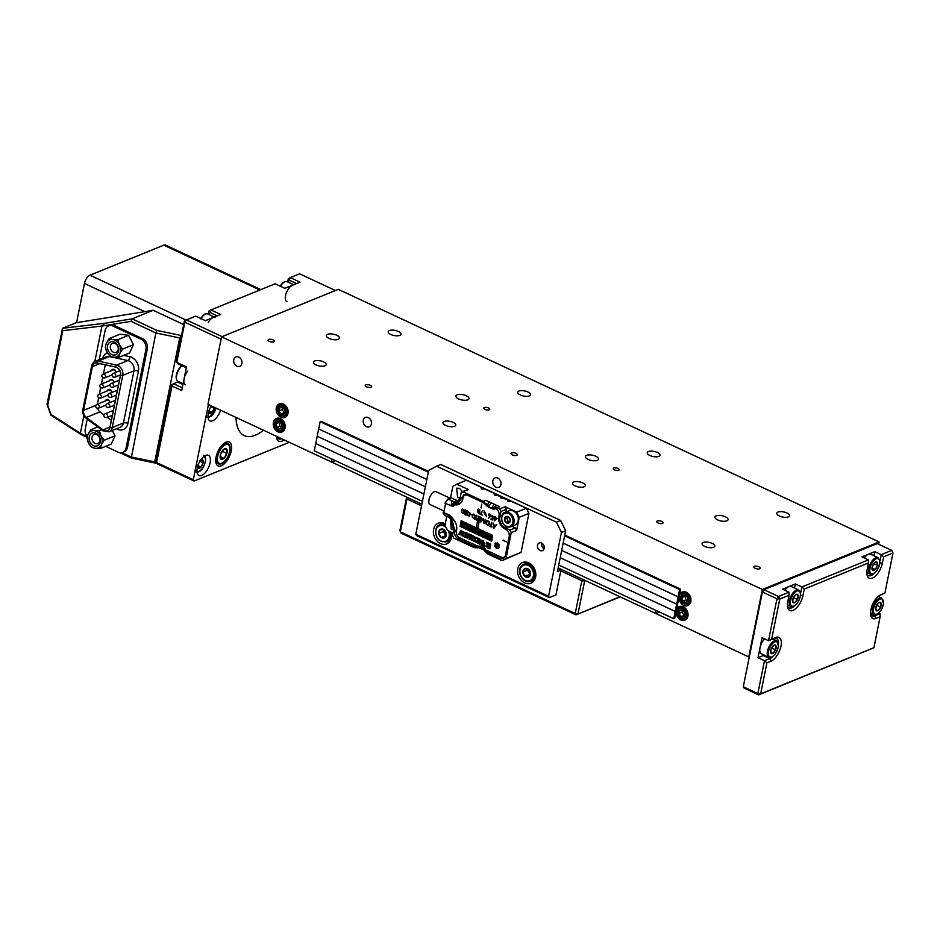 <?xml version="1.0" encoding="UTF-8"?>
<svg xmlns="http://www.w3.org/2000/svg" width="940" height="940" viewBox="0 0 940 940"><rect width="100%" height="100%" fill="white"/><g stroke="black" fill="none" stroke-linecap="round" stroke-linejoin="round"><path stroke-width="1.41" d="M278.44 421.661A3.725 2.914 -112.1 0 0 276.196 423.611A3.725 2.914 -112.1 0 0 276.842 427.218A3.725 2.914 -112.1 0 0 279.732 428.887A3.725 2.914 -112.1 0 0 281.988 426.948A3.725 2.914 -112.1 0 0 281.342 423.329A3.725 2.914 -112.1 0 0 278.44 421.661L276.196 423.611L276.842 427.218L279.732 428.887L281.988 426.948L281.342 423.329L278.44 421.661M279.427 422.166L279.803 426.008L281.765 427.148M279.157 422.401L276.196 423.611M279.803 426.008L276.842 427.218M282.705 427.677L279.732 428.887M279.051 410.827A3.725 2.914 -112.1 0 0 281.084 413.894A3.725 2.914 -112.1 0 0 284.068 413.753A3.725 2.914 -112.1 0 0 285.008 410.557A3.725 2.914 -112.1 0 0 282.975 407.49A3.725 2.914 -112.1 0 0 279.991 407.631A3.725 2.914 -112.1 0 0 279.051 410.827L281.084 413.894L284.068 413.753L285.008 410.557L282.975 407.49L279.991 407.631L279.051 410.827L282.012 409.629L284.444 412.672M282.646 407.502L282.012 409.629M282.964 406.421L279.991 407.631M284.056 412.684L281.084 413.894M684.931 613.362A3.725 2.914 -112.1 0 0 682.934 610.272A3.725 2.914 -112.1 0 0 679.949 610.354A3.725 2.914 -112.1 0 0 678.962 613.526A3.725 2.914 -112.1 0 0 680.948 616.616A3.725 2.914 -112.1 0 0 683.944 616.534A3.725 2.914 -112.1 0 0 684.931 613.362L682.934 610.272L679.949 610.354L678.962 613.526L680.948 616.616L683.944 616.534L684.931 613.362M682.558 610.272L681.923 612.316L684.355 615.394M683.92 615.406L680.948 616.616M682.91 609.144L679.949 610.354M681.923 612.316L678.962 613.526M681.911 597.488A3.725 2.914 -112.1 0 0 682.816 601.071A3.725 2.914 -112.1 0 0 685.789 602.446A3.725 2.914 -112.1 0 0 687.857 600.237A3.725 2.914 -112.1 0 0 686.952 596.653A3.725 2.914 -112.1 0 0 683.979 595.279A3.725 2.914 -112.1 0 0 681.911 597.488L682.816 601.071L685.789 602.446L687.857 600.237L686.952 596.653L683.979 595.279L681.911 597.488L684.884 596.277L685.789 599.861L687.493 600.66M685.789 599.861L682.816 601.071M798.624 589.968C801.667 592.799 801.045 597.452 796.756 603.927C793.066 606.958 791.104 607.827 790.893 606.523A9.13 4.336 -65 0 1 793.243 592.576A9.13 4.336 -65 0 1 798.624 589.968L791.175 586.49A9.13 4.336 115 0 0 785.793 589.098A9.13 4.336 115 0 0 784.9 590.273M793.372 597.64A4.688 2.221 115 0 0 792.678 601.776A4.688 2.221 115 0 0 794.711 602.681A4.688 2.221 115 0 0 797.437 599.45A4.688 2.221 115 0 0 798.119 595.314A4.688 2.221 115 0 0 796.086 594.409A4.688 2.221 115 0 0 793.372 597.64L792.678 601.776L794.711 602.681L797.437 599.45L798.119 595.314L796.086 594.409L793.372 597.64M792.69 601.729L794.711 602.681M793.419 597.57L797.437 599.45M878.007 557.655L879.899 560.745C878.982 569.44 875.775 573.929 870.275 574.199A9.13 4.336 -65 0 1 868.701 571.496A9.13 4.336 -65 0 1 871.615 561.603A9.13 4.336 -65 0 1 878.007 557.655L870.558 554.177A9.13 4.336 115 0 0 864.283 557.961M872.59 570.345A4.688 2.221 115 0 0 875.234 569.511A4.688 2.221 115 0 0 877.42 565.398A4.688 2.221 115 0 0 876.985 562.12A4.688 2.221 115 0 0 874.341 562.954A4.688 2.221 115 0 0 872.144 567.067A4.688 2.221 115 0 0 872.59 570.345L875.234 569.511L877.42 565.398L876.985 562.12L874.341 562.954L872.144 567.067L872.59 570.345M872.179 568.089L875.234 569.511M873.836 563.718L877.42 565.398M764.678 638.906A9.13 4.336 115 0 0 759.826 648.976A9.13 4.336 115 0 0 761.412 653.829L768.861 657.318A9.13 4.336 -65 0 1 767.275 652.454A9.13 4.336 -65 0 1 770.976 643.665A9.13 4.336 -65 0 1 776.593 640.763L772.762 638.977M770.741 652.854A4.688 2.221 115 0 0 772.962 653.323A4.688 2.221 115 0 0 775.594 649.81A4.688 2.221 115 0 0 775.993 645.827A4.688 2.221 115 0 0 773.784 645.357A4.688 2.221 115 0 0 771.153 648.87A4.688 2.221 115 0 0 770.741 652.854L772.962 653.323L775.594 649.81L775.993 645.827L773.784 645.357L771.153 648.87L770.741 652.854M770.741 652.278L772.962 653.323M771.681 647.989L775.594 649.81M875.786 610.001A4.688 2.221 115 0 0 877.948 610.601A4.688 2.221 115 0 0 880.604 607.17A4.688 2.221 115 0 0 881.097 603.139A4.688 2.221 115 0 0 878.935 602.54A4.688 2.221 115 0 0 876.28 605.971A4.688 2.221 115 0 0 875.786 610.001L877.948 610.601L880.604 607.17L881.097 603.139L878.935 602.54L876.28 605.971L875.786 610.001M875.786 609.59L877.948 610.601M876.668 605.337L880.604 607.17M185.497 384.836A9.13 4.336 -65 0 1 187.659 371.112M208.269 322.397A9.13 4.336 -65 0 1 215.26 317.485M286.912 301.728A9.13 4.336 -65 0 1 286.195 293.221A9.13 4.336 -65 0 1 292.904 285.09M115.726 372.369A2.068 1.621 -112.1 0 0 113.27 369.949L103.071 374.096A2.068 1.621 67.9 0 1 104.622 377.927L103.024 377.88C101.297 376.435 101.309 375.166 103.071 374.096M113.693 382.463A2.068 1.621 -112.1 0 0 111.237 380.042L101.038 384.19A2.068 1.621 67.9 0 1 102.589 388.009L100.991 387.973C99.252 386.516 99.276 385.259 101.038 384.19M111.66 392.556A2.068 1.621 -112.1 0 0 109.204 390.135L99.006 394.283A2.068 1.621 67.9 0 1 100.556 398.102L98.959 398.066C97.219 396.61 97.243 395.352 99.006 394.283M109.627 402.649A2.068 1.621 -112.1 0 0 107.172 400.228L96.973 404.376A2.068 1.621 67.9 0 1 98.524 408.195L96.926 408.16C95.187 406.703 95.198 405.446 96.973 404.376M109.898 402.531A2.844 2.232 -112.1 0 0 108.088 399.735A2.844 2.232 -112.1 0 0 106.502 399.653A2.844 2.232 -112.1 0 0 105.386 400.957M106.69 399.594A2.844 2.232 -112.1 0 0 105.75 400.804M111.931 392.45A2.844 2.232 -112.1 0 0 110.121 389.642A2.844 2.232 -112.1 0 0 108.535 389.56A2.844 2.232 -112.1 0 0 107.419 390.864M108.735 389.501A2.844 2.232 -112.1 0 0 107.783 390.711M113.963 382.357A2.844 2.232 -112.1 0 0 112.165 379.548A2.844 2.232 -112.1 0 0 110.579 379.466A2.844 2.232 -112.1 0 0 109.451 380.771M110.767 379.407A2.844 2.232 -112.1 0 0 109.816 380.618M115.996 372.264A2.844 2.232 -112.1 0 0 114.198 369.455A2.844 2.232 -112.1 0 0 112.612 369.373A2.844 2.232 -112.1 0 0 111.484 370.677M112.8 369.314A2.844 2.232 -112.1 0 0 111.848 370.524M104.046 430.45A6.028 4.723 -112.1 0 0 107.407 430.626A6.028 4.723 -112.1 0 0 109.945 427.289L120.461 375.13A6.028 4.723 -112.1 0 0 115.726 367.129L97.267 363.11A6.028 4.723 -112.1 0 0 94.928 363.298A6.028 4.723 -112.1 0 0 92.39 366.635L83.578 410.357A6.028 4.723 -112.1 0 0 86.316 417.43L103.071 429.862A6.028 4.723 -112.1 0 0 104.046 430.45M105.68 446.336L118.135 452.152A8.119 6.369 -112.1 0 0 122.67 452.387L124.068 451.811A8.119 6.369 -112.1 0 0 127.488 447.322L147.333 348.893A8.119 6.369 -112.1 0 0 142.328 338.576L114.469 325.569A8.119 6.369 -112.1 0 0 109.945 325.346L108.546 325.91A8.119 6.369 -112.1 0 0 105.127 330.41L99.217 359.703M122.67 452.387A8.119 6.369 -112.1 0 0 126.089 447.887L145.923 349.469A8.119 6.369 -112.1 0 0 140.918 339.152L113.07 326.145A8.119 6.369 -112.1 0 0 108.546 325.91M87.232 419.146L85.282 428.828A8.119 6.369 -112.1 0 0 87.197 436.595M97.466 408.324A6.028 4.723 -112.1 0 0 99.957 411.885L104.035 414.904M107.289 417.313L111.343 420.333M105.268 364.849L103.435 373.956M102.683 377.68L101.403 384.049M100.65 387.774L99.37 394.142M98.618 397.867L97.337 404.224M110.603 353.745A6.897 5.405 67.9 0 1 108.065 344.369A6.897 5.405 67.9 0 1 115.632 342.924A6.897 5.405 67.9 0 1 118.17 352.3A6.897 5.405 67.9 0 1 110.603 353.745M116.067 344.04A4.876 3.819 -112.1 0 0 112.448 343.347A4.876 3.819 -112.1 0 0 110.297 347.095A4.876 3.819 -112.1 0 0 112.506 351.678A4.876 3.819 -112.1 0 0 116.125 352.371A4.876 3.819 -112.1 0 0 118.275 348.623A4.876 3.819 -112.1 0 0 116.067 344.04M117.782 339.728L119.345 344.757A9.13 7.156 -112.1 0 0 116.454 341.173A9.13 7.156 -112.1 0 0 112.659 339.505L117.782 339.728L128.639 335.31L120.026 334.205L109.169 338.623L112.659 339.505A9.13 7.156 -112.1 0 0 106.431 343.088L109.169 338.623M118.698 357.388L113.576 357.165A9.13 7.156 -112.1 0 0 119.803 353.581A9.13 7.156 -112.1 0 0 119.345 344.757L122.541 349.116L119.803 353.581L118.698 357.388L129.556 352.97L133.398 344.698L128.639 335.31M110.086 356.272L106.89 351.913L105.315 346.895L106.431 343.088A9.13 7.156 -112.1 0 0 106.89 351.913A9.13 7.156 -112.1 0 0 113.576 357.165L110.086 356.272M122.541 349.116L133.398 344.698M92.226 444.879A6.897 5.405 67.9 0 1 89.688 435.502A6.897 5.405 67.9 0 1 97.255 434.057A6.897 5.405 67.9 0 1 99.793 443.433A6.897 5.405 67.9 0 1 92.226 444.879M97.69 435.173A4.876 3.819 -112.1 0 0 94.071 434.48A4.876 3.819 -112.1 0 0 91.92 438.228A4.876 3.819 -112.1 0 0 94.129 442.811A4.876 3.819 -112.1 0 0 97.748 443.504A4.876 3.819 -112.1 0 0 99.898 439.755A4.876 3.819 -112.1 0 0 97.69 435.173M99.405 430.861L100.968 435.89A9.13 7.156 -112.1 0 0 98.077 432.306A9.13 7.156 -112.1 0 0 94.282 430.637L99.405 430.861L101.743 429.909M100.322 448.521L95.198 448.298A9.13 7.156 -112.1 0 0 101.426 444.714A9.13 7.156 -112.1 0 0 100.968 435.89L104.164 440.249L101.426 444.714L100.322 448.521L111.179 444.103L115.033 435.831L112.306 430.473M90.792 429.756L94.282 430.637A9.13 7.156 -112.1 0 0 88.055 434.221A9.13 7.156 -112.1 0 0 88.513 443.046A9.13 7.156 -112.1 0 0 95.198 448.298L91.709 447.405L88.513 443.046L86.938 438.028L88.055 434.221L90.792 429.756L97.725 426.936M104.164 440.249L115.033 435.831M197.612 466.557A4.688 2.221 115 0 0 198.352 468.132A4.688 2.221 115 0 0 201.042 467.027A4.688 2.221 115 0 0 203.122 462.832A4.688 2.221 115 0 0 202.511 459.742A4.688 2.221 115 0 0 200.631 460.083M197.729 465.03L198.352 468.132L201.042 467.027L203.122 462.832L202.511 459.742L199.821 460.835M199.868 461.305L203.122 462.832M197.929 465.57L201.042 467.027M208.645 411.873A4.688 2.221 115 0 0 209.373 413.447A4.688 2.221 115 0 0 212.076 412.343A4.688 2.221 115 0 0 214.155 408.148A4.688 2.221 115 0 0 214.273 407.255M208.762 410.357L209.373 413.447L212.076 412.343L214.155 408.148L213.827 407.044M210.889 406.632L214.155 408.148M208.95 410.886L212.076 412.343M223.438 449.543A5.863 2.773 115 0 0 220.501 454.502A5.863 2.773 115 0 0 220.724 458.92A5.863 2.773 115 0 0 223.896 458.368A5.863 2.773 115 0 0 226.834 453.409A5.863 2.773 115 0 0 226.611 449.003A5.863 2.773 115 0 0 223.438 449.543L220.501 454.502L220.724 458.92L223.896 458.368L226.834 453.409L226.611 449.003L223.438 449.543M222.216 451.247L226.834 453.409M220.442 456.758L223.896 458.368M421.531 505.838L406.961 499.034L400.346 531.84L575.221 613.514L581.837 580.709L560.78 570.874M585.479 580.638L584.621 580.99L578.006 613.797L575.221 613.514L576.02 614.866L401.145 533.18L399.899 530.606L406.515 497.801L407.373 497.448M584.621 580.99L581.837 580.709M406.961 499.034L406.515 497.801M620.224 596.865L576.02 614.866L619.93 596.736M876.057 618.414A13.195 6.251 -65 0 1 870.687 615.218A13.195 6.251 -65 0 1 870.851 609.661A13.195 6.251 -65 0 1 880.099 595.067A13.195 6.251 -65 0 1 880.827 594.726L884.916 593.058L893 552.967L883.659 556.762L882.378 563.142A13.195 6.251 -65 0 1 874.47 576.855A13.195 6.251 -65 0 1 867.033 574.88A13.195 6.251 -65 0 1 867.197 569.323L868.49 562.942L804.276 589.074L802.995 595.455A13.195 6.251 -65 0 1 795.076 609.179A13.195 6.251 -65 0 1 787.65 607.193A13.195 6.251 -65 0 1 787.814 601.635L789.095 595.255L779.765 599.062L771.67 639.153L775.759 637.496A13.195 6.251 -65 0 1 780.964 646.25A13.195 6.251 -65 0 1 770.988 661.184L766.899 662.853L760.648 693.837L873.894 647.742L880.134 616.758L876.057 618.414L874.799 615.841L880.052 613.702L880.134 616.758M870.522 614.067A11.162 5.288 115 0 0 872.097 615.923A11.162 5.288 115 0 0 874.799 615.841L870.511 613.832M873.894 647.742L758.662 694.895L744.092 688.092L743.293 686.752L757.863 693.556L764.479 660.75L758.004 657.718L762.046 637.673L768.52 640.692L776.969 598.78L762.399 591.977L763.938 589.674L877.173 543.579L891.743 550.382L881.238 554.659L874.764 551.639L861.921 556.868L868.395 559.888L801.855 586.971L795.381 583.952L782.538 589.18L789.013 592.2L778.508 596.477L776.969 598.78L779.765 599.062L778.508 596.477L763.938 589.674M743.293 686.752L762.399 591.977M878.724 613.08L880.052 613.702M873.93 555.752L874.764 551.639M866.868 573.729A11.162 5.288 115 0 0 868.443 575.586A11.162 5.288 115 0 0 873.754 573.741M794.547 588.064L795.381 583.952M787.485 606.042A11.162 5.288 115 0 0 789.059 607.91A11.162 5.288 115 0 0 794.37 606.053M758.004 657.718L763.257 655.58A11.162 5.288 115 0 0 764.173 655.121M766.899 662.853L764.479 660.75L769.731 658.611A11.162 5.288 115 0 0 772.339 656.849M778.461 643.724A11.162 5.288 115 0 0 776.475 638.471A11.162 5.288 115 0 0 773.773 638.554L768.52 640.692L771.67 639.153M884.916 593.058L879.135 595.666M879.934 561.121L881.238 554.659L883.659 556.762M800.551 593.434L801.855 586.971L804.276 589.074M892.553 551.733L891.743 550.382L892.553 551.733M868.49 562.942L868.395 559.888M758.662 694.895L760.648 693.837L757.863 693.556L758.662 694.895M789.095 595.255L789.013 592.2M87.032 437.382L81.334 434.715L50.948 415.221L47 404.435L62.522 328.307L104.822 323.254L132.141 318.848L156.98 330.445L181.479 335.556M181.42 335.58L179.704 337.954L154.712 461.893L155.699 463.162L156.686 462.762M183.7 324.559L153.15 310.294L76.234 322.726L62.522 328.307M179.704 337.954L155.875 332.948L131.036 321.339L132.141 318.848L153.15 310.294M155.699 463.162L131.248 458.027L119.791 452.68M131.036 321.339L101.978 326.039L94.823 361.512M83.895 415.715L80.358 433.281L87.067 436.419M121.812 452.645L130.883 456.887L154.712 461.893M156.98 330.445L155.875 332.948L131.248 458.027M101.978 326.039L62.78 330.704L47.717 405.375L51.042 414.481L80.358 433.281L81.334 434.715M50.925 415.186L51.042 414.481M47 404.435L47.717 405.375M62.275 328.659L62.78 330.704M101.931 326.027L104.822 323.254M177.331 382.157A13.195 6.251 115 0 0 178.248 381.452M178.541 381.581A11.162 5.288 -65 0 1 178.248 381.746A11.162 5.288 -65 0 1 177.625 382.039L173.536 383.708L182.278 387.785M210.09 462.832A11.162 5.288 115 0 0 208.398 455.324A11.162 5.288 115 0 0 197.247 468.061A11.162 5.288 115 0 0 198.939 475.558A11.162 5.288 115 0 0 210.09 462.832M211.347 405.892A11.162 5.288 115 0 0 208.269 413.377A11.162 5.288 115 0 0 209.972 420.885A11.162 5.288 115 0 0 220.583 410.204M231.252 450.871A13.195 6.251 115 0 0 229.254 442A13.195 6.251 115 0 0 216.083 457.052A13.195 6.251 115 0 0 218.08 465.911A13.195 6.251 115 0 0 231.252 450.871M208.28 314.23L208.927 310.999L210.912 309.93L220.63 314.477L205.461 320.646L195.743 316.11L186.402 319.917L222.169 336.626M287.663 281.918L288.322 278.687L290.307 277.617L300.013 282.153L284.844 288.333L275.126 283.798L210.912 309.93L208.915 314.524M194.087 481.057L157.368 463.902L156.122 461.317L171.55 384.777L172.008 385.999L156.569 462.551L193.287 479.706L194.087 481.057L289.297 442.294M186.32 367.74L177.578 363.663L176.332 361.078L184.416 320.987L186.402 319.917L184.863 322.209L176.779 362.311L186.496 366.847L181.714 390.547L172.008 385.999L173.536 383.708L171.55 384.777M335.404 290.519L299.637 273.822L290.307 277.617L288.31 282.212M208.445 404.529L193.287 479.706M221.1 339.14L184.863 322.209L184.416 320.987M276.43 436.289A13.195 6.251 115 0 0 278.792 441.201A13.195 6.251 115 0 0 284.068 439.861M263.447 430.226A45.672 21.655 -65 0 1 244.247 435.596A45.672 21.655 -65 0 1 236.046 417.419M217.187 315.875L209.385 312.233L208.927 310.999M296.57 283.563L288.768 279.92L288.322 278.687M259.839 290.025L163.783 245.164L90.005 275.197L186.096 320.082M144.807 311.645L84.483 283.469L76.575 322.667M84.483 283.469A7.308 3.466 -65 0 1 90.005 275.197M163.783 245.164A7.308 3.466 -65 0 1 165.558 245.105L260.85 289.614M332.079 459.131A1.621 1.269 -112.1 0 0 333.688 461.857A1.621 1.269 -112.1 0 0 334.358 460.189M655.92 610.389A1.621 1.269 -112.1 0 0 657.53 613.115A1.621 1.269 -112.1 0 0 658.2 611.458M500.95 484.523A5.076 3.971 -112.1 0 0 499.434 479.294A5.076 3.971 -112.1 0 0 494.981 477.931A5.076 3.971 -112.1 0 0 492.854 480.74A5.076 3.971 -112.1 0 0 494.358 485.968A5.076 3.971 -112.1 0 0 498.811 487.331A5.076 3.971 -112.1 0 0 500.95 484.523M371.406 424.011A5.076 3.971 -112.1 0 0 369.902 418.782A5.076 3.971 -112.1 0 0 365.448 417.419A5.076 3.971 -112.1 0 0 363.31 420.227A5.076 3.971 -112.1 0 0 364.826 425.456A5.076 3.971 -112.1 0 0 369.279 426.819A5.076 3.971 -112.1 0 0 371.406 424.011M241.874 363.51A5.076 3.971 -112.1 0 0 240.37 358.281A5.076 3.971 -112.1 0 0 235.917 356.918A5.076 3.971 -112.1 0 0 233.778 359.726A5.076 3.971 -112.1 0 0 235.294 364.955A5.076 3.971 -112.1 0 0 239.735 366.318A5.076 3.971 -112.1 0 0 241.874 363.51M287.981 413.365A7.308 5.722 -112.1 0 0 285.807 405.833A7.308 5.722 -112.1 0 0 279.403 403.871A7.308 5.722 -112.1 0 0 276.325 407.925A7.308 5.722 -112.1 0 0 278.499 415.445A7.308 5.722 -112.1 0 0 284.914 417.407A7.308 5.722 -112.1 0 0 287.981 413.365M281.73 403.577A7.308 5.722 -112.1 0 0 281.13 404.494M285.043 427.947A7.308 5.722 -112.1 0 0 282.87 420.415A7.308 5.722 -112.1 0 0 276.466 418.453A7.308 5.722 -112.1 0 0 273.387 422.507A7.308 5.722 -112.1 0 0 275.561 430.027A7.308 5.722 -112.1 0 0 281.976 431.989A7.308 5.722 -112.1 0 0 285.043 427.947M278.792 418.159A7.308 5.722 -112.1 0 0 278.181 419.076M687.904 616.111A7.308 5.722 -112.1 0 0 685.718 608.591A7.308 5.722 -112.1 0 0 679.315 606.629A7.308 5.722 -112.1 0 0 676.248 610.671A7.308 5.722 -112.1 0 0 678.422 618.203A7.308 5.722 -112.1 0 0 684.825 620.165A7.308 5.722 -112.1 0 0 687.904 616.111M681.641 606.323A7.308 5.722 -112.1 0 0 681.042 607.24M690.841 601.529A7.308 5.722 -112.1 0 0 688.668 594.01A7.308 5.722 -112.1 0 0 682.252 592.047A7.308 5.722 -112.1 0 0 679.185 596.089A7.308 5.722 -112.1 0 0 681.359 603.621A7.308 5.722 -112.1 0 0 687.763 605.583A7.308 5.722 -112.1 0 0 690.841 601.529M684.579 591.742A7.308 5.722 -112.1 0 0 683.979 592.658M511.548 452.927A3.243 1.304 -168.6 0 1 515.249 453.08A3.243 1.304 -168.6 0 1 517.329 454.784A3.243 1.304 -168.6 0 1 516.73 455.348A3.243 1.304 -168.6 0 1 513.04 455.195A3.243 1.304 -168.6 0 1 510.961 453.503A3.243 1.304 -168.6 0 1 511.548 452.927M268.675 339.481A3.243 1.304 -168.6 0 1 272.365 339.634A3.243 1.304 -168.6 0 1 274.445 341.338A3.243 1.304 -168.6 0 1 273.857 341.902A3.243 1.304 -168.6 0 1 270.156 341.749A3.243 1.304 -168.6 0 1 268.076 340.057A3.243 1.304 -168.6 0 1 268.675 339.481M754.432 566.374A3.243 1.304 -168.6 0 1 758.122 566.526A3.243 1.304 -168.6 0 1 760.202 568.23A3.243 1.304 -168.6 0 1 759.614 568.794A3.243 1.304 -168.6 0 1 755.925 568.641A3.243 1.304 -168.6 0 1 753.845 566.949A3.243 1.304 -168.6 0 1 754.432 566.374M365.825 384.86A3.243 1.304 -168.6 0 1 369.514 385.012A3.243 1.304 -168.6 0 1 371.606 386.716A3.243 1.304 -168.6 0 1 371.006 387.28A3.243 1.304 -168.6 0 1 367.317 387.127A3.243 1.304 -168.6 0 1 365.237 385.435A3.243 1.304 -168.6 0 1 365.825 384.86M657.283 520.995A3.243 1.304 -168.6 0 1 660.973 521.148A3.243 1.304 -168.6 0 1 663.053 522.851A3.243 1.304 -168.6 0 1 662.465 523.415A3.243 1.304 -168.6 0 1 658.764 523.263A3.243 1.304 -168.6 0 1 656.684 521.571A3.243 1.304 -168.6 0 1 657.283 520.995M618.696 470.317A3.043 1.222 11.4 0 0 619.249 469.788A3.043 1.222 11.4 0 0 617.298 468.19A3.043 1.222 11.4 0 0 613.843 468.049A3.043 1.222 11.4 0 0 613.28 468.59A3.043 1.222 11.4 0 0 615.23 470.176A3.043 1.222 11.4 0 0 618.696 470.317M489.164 409.816A3.043 1.222 11.4 0 0 489.716 409.288A3.043 1.222 11.4 0 0 487.766 407.69A3.043 1.222 11.4 0 0 484.3 407.549A3.043 1.222 11.4 0 0 483.748 408.078A3.043 1.222 11.4 0 0 485.698 409.676A3.043 1.222 11.4 0 0 489.164 409.816M648.447 451.564A6.498 2.609 -168.6 0 1 655.838 451.87A6.498 2.609 -168.6 0 1 659.998 455.265A6.498 2.609 -168.6 0 1 658.811 456.405A6.498 2.609 -168.6 0 1 651.42 456.1A6.498 2.609 -168.6 0 1 647.261 452.692A6.498 2.609 -168.6 0 1 648.447 451.564M573.729 481.973A6.498 2.609 -168.6 0 1 581.12 482.279A6.498 2.609 -168.6 0 1 585.279 485.674A6.498 2.609 -168.6 0 1 584.093 486.814A6.498 2.609 -168.6 0 1 576.702 486.509A6.498 2.609 -168.6 0 1 572.542 483.113A6.498 2.609 -168.6 0 1 573.729 481.973M518.915 391.052A6.498 2.609 -168.6 0 1 526.294 391.357A6.498 2.609 -168.6 0 1 530.454 394.765A6.498 2.609 -168.6 0 1 529.267 395.893A6.498 2.609 -168.6 0 1 521.888 395.587A6.498 2.609 -168.6 0 1 517.729 392.191A6.498 2.609 -168.6 0 1 518.915 391.052M444.197 421.473A6.498 2.609 -168.6 0 1 451.588 421.778A6.498 2.609 -168.6 0 1 455.747 425.174A6.498 2.609 -168.6 0 1 454.561 426.314A6.498 2.609 -168.6 0 1 447.17 426.008A6.498 2.609 -168.6 0 1 443.01 422.612A6.498 2.609 -168.6 0 1 444.197 421.473M777.979 512.065A6.498 2.609 -168.6 0 1 785.37 512.37A6.498 2.609 -168.6 0 1 789.53 515.766A6.498 2.609 -168.6 0 1 788.343 516.906A6.498 2.609 -168.6 0 1 780.952 516.601A6.498 2.609 -168.6 0 1 776.793 513.205A6.498 2.609 -168.6 0 1 777.979 512.065M703.261 542.474A6.498 2.609 -168.6 0 1 710.652 542.779A6.498 2.609 -168.6 0 1 714.811 546.187A6.498 2.609 -168.6 0 1 713.625 547.315A6.498 2.609 -168.6 0 1 706.245 547.01A6.498 2.609 -168.6 0 1 702.074 543.614A6.498 2.609 -168.6 0 1 703.261 542.474M389.372 330.551A6.498 2.609 -168.6 0 1 396.762 330.856A6.498 2.609 -168.6 0 1 400.922 334.252A6.498 2.609 -168.6 0 1 399.735 335.392A6.498 2.609 -168.6 0 1 392.344 335.087A6.498 2.609 -168.6 0 1 388.185 331.691A6.498 2.609 -168.6 0 1 389.372 330.551M314.665 360.972A6.498 2.609 -168.6 0 1 322.044 361.265A6.498 2.609 -168.6 0 1 326.204 364.673A6.498 2.609 -168.6 0 1 325.017 365.801A6.498 2.609 -168.6 0 1 317.638 365.495A6.498 2.609 -168.6 0 1 313.478 362.1A6.498 2.609 -168.6 0 1 314.665 360.972M327.566 334.335A6.698 2.691 -168.6 0 1 335.18 334.652A6.698 2.691 -168.6 0 1 339.481 338.153A6.698 2.691 -168.6 0 1 338.259 339.328A6.698 2.691 -168.6 0 1 330.633 339.011A6.698 2.691 -168.6 0 1 326.345 335.51A6.698 2.691 -168.6 0 1 327.566 334.335M457.099 394.847A6.698 2.691 -168.6 0 1 464.724 395.153A6.698 2.691 -168.6 0 1 469.013 398.666A6.698 2.691 -168.6 0 1 467.791 399.829A6.698 2.691 -168.6 0 1 460.165 399.524A6.698 2.691 -168.6 0 1 455.877 396.01A6.698 2.691 -168.6 0 1 457.099 394.847M586.642 455.348A6.698 2.691 -168.6 0 1 594.256 455.665A6.698 2.691 -168.6 0 1 598.545 459.166A6.698 2.691 -168.6 0 1 597.323 460.341A6.698 2.691 -168.6 0 1 589.709 460.024A6.698 2.691 -168.6 0 1 585.42 456.523A6.698 2.691 -168.6 0 1 586.642 455.348M716.174 515.848A6.698 2.691 -168.6 0 1 723.788 516.166A6.698 2.691 -168.6 0 1 728.077 519.667A6.698 2.691 -168.6 0 1 726.855 520.842A6.698 2.691 -168.6 0 1 719.241 520.525A6.698 2.691 -168.6 0 1 714.952 517.024A6.698 2.691 -168.6 0 1 716.174 515.848M878.641 544.26L879.111 541.957L762.364 589.474L748.769 656.907L558.16 567.878M762.364 589.474L221.558 336.873L207.963 404.306L421.86 504.216M879.111 541.957L338.306 289.344L221.558 336.873M749.356 656.672L748.769 656.907M688.573 603.927A7.308 5.722 -112.1 0 0 689.643 604.173M685.624 618.508A7.308 5.722 -112.1 0 0 686.705 618.755M282.776 430.344A7.308 5.722 -112.1 0 0 283.845 430.579M285.713 415.762A7.308 5.722 -112.1 0 0 286.782 415.997M450.037 498.188L436.089 491.667A7.109 3.372 115 0 0 428.993 499.774A7.109 3.372 115 0 0 430.073 504.545L444.103 511.102M450.413 519.844L451.271 529.349L453.703 529.631M462.41 491.585L459.531 488.33L456.64 488.189L457.663 497.636L460.118 497.918M501.737 557.326L499.704 558.16A5.887 4.618 67.9 0 0 502.982 558.325A5.887 4.618 67.9 0 0 505.462 555.07L509.174 536.658A5.887 4.618 67.9 0 0 505.544 529.173L504.897 528.879A9.741 7.638 67.9 0 1 498.893 516.495L499.034 515.766A5.887 4.618 67.9 0 0 496.167 508.728L493.712 507.518M504.122 557.596A5.887 4.618 67.9 0 1 503.029 557.467M464.407 495.474A5.887 4.618 67.9 0 1 465.1 494.616M463.021 498.118L461.164 498.87L456.981 504.38L459.425 503.382A9.941 7.79 -112.1 0 0 461.481 502.019M509.974 530.054L505.121 527.787A8.53 6.686 67.9 0 1 499.857 516.953L500.961 511.478L506.331 509.292L505.086 506.719L516.741 512.159L519.244 517.317L516.601 530.442L515.343 527.869L509.974 530.054L511.231 532.628L506.002 558.513L521.066 552.379L528.926 513.381L519.244 517.317M493.817 507.447L496.896 505.45L499.657 506.731L497.201 507.729L499.704 508.904L500.961 511.478M497.201 507.729L491.573 508.211L487.484 506.049L483.442 501.302L463.115 491.808L461.129 492.877L460.024 498.341L456.44 503.065L454.549 503.57M499.704 558.16L488.119 552.755L490.093 551.945M476.333 545.517L474.359 546.316L480.775 546.07L483.9 547.538L488.119 552.755L484.876 551.228L487.86 554.024L502.031 560.639L506.002 558.513M483.9 547.538L485.275 548.925M452.434 517.729L449.203 514.979L443.151 512.37A4.265 2.021 115 0 0 443.139 512.382L449.05 515.802L448.674 517.223L444.996 515.508A0.811 0.635 67.9 0 1 444.479 514.709M454.114 520.29L452.363 520.995L450.354 515.755M452.363 520.995L454.76 530.583L456.617 529.831M449.919 516.824L453.632 530.054L452.528 535.53L453.785 538.103L474.101 547.597L477.614 547.844L458.25 538.796C455.477 537.139 454.267 534.649 454.619 531.312L454.76 530.583M451.976 500.82L451.082 505.732L444.984 503.206A4.265 2.021 115 0 0 444.996 503.217L452.857 506.496L454.067 505.332L452.798 504.733L451.799 505.967L454.138 501.831L448.31 499.105L450.424 498.341M445.102 503.041L445.995 501.737M446.559 500.926L447.511 499.528A0.811 0.635 67.9 0 1 448.31 499.105L444.984 503.206M450.495 498L452.857 486.309L456.828 484.182L468.484 489.623L461.987 491.749L468.484 489.623M453.033 533.062L447.499 530.477L444.996 525.319L446.794 516.342M461.164 498.87L463.784 494.887L467.074 495.051L483.184 502.583L488.589 507.318L493.288 509.174L496.167 508.728M456.981 504.38L455.63 504.757M452.857 506.496L453.397 505.849M521.066 552.379L502.031 560.639M484.417 550.276L478.73 547.609L477.614 547.844L480.293 546.892L483.477 548.373L484.876 551.228M484.241 549.571L483.477 548.373L484.206 549.125M443.139 512.382L444.996 515.508M456.828 484.182L466.522 480.234L479.435 486.474M458.802 501.185L451.224 497.918M457.486 502.489L452.798 504.733M511.971 526.294L515.343 527.869M505.755 512.171L506.331 509.292M516.741 512.159L526.423 508.223L528.926 513.381M507.812 501.173L507.248 499.469L507.87 501.196L511.137 501.279L526.423 508.223M481.903 489.07L481.339 487.366L479.471 486.286M494.863 495.122L494.299 493.418L485.228 489.176L481.315 488.788L481.339 487.366M501.337 498.141L500.773 496.438L494.264 494.839L494.299 493.418M507.248 499.469L500.738 497.871L500.773 496.438M479.306 547.879L479.271 546.822M482.055 549.172L480.293 546.892M488.389 506.719L491.397 502.877L494.146 504.157L491.573 508.211M494.146 504.157L496.896 505.45M448.674 517.223L449.884 517.787M483.442 501.302L485.886 500.303L491.397 502.877M457.604 502.406A8.53 6.686 67.9 0 1 455.336 502.265A8.53 6.686 67.9 0 1 454.138 501.831L457.052 500.632M488.636 501.596L487.484 506.049M453.903 503.863L455.336 502.265M449.05 515.802L449.872 516.542M452.128 505.849L451.082 505.732M496.485 544.096L495.392 544.53L495.815 545.2A0.811 0.635 -112.1 0 0 496.496 546.211M496.05 546.387L495.65 546.622A0.811 0.635 67.9 0 1 494.981 545.141A0.811 0.635 67.9 0 1 495.274 545.118L495.873 545.153M497.848 543.097L496.708 544.236L496.261 543.614A0.811 0.635 67.9 0 0 495.028 543.766A0.811 0.635 67.9 0 0 495.392 544.53M498.541 544.566L497.895 544.836L498.012 544.107A0.811 0.635 67.9 0 0 497.131 542.862A0.811 0.635 67.9 0 0 496.767 543.532M499.352 545.611L498.247 546.034L498.658 546.704A0.811 0.635 67.9 0 1 498.224 548.067A0.811 0.635 67.9 0 1 497.801 547.62L498.964 547.139M497.436 546.222L497.213 546.645A0.811 0.635 -112.1 0 0 497.284 547.538M498.635 546.681L497.284 547.703A0.811 0.635 67.9 0 1 496.473 548.349A0.811 0.635 67.9 0 1 496.05 547.127L497.213 546.645M463.232 513.616L461.517 512.006L462.128 509.292M461.399 512.053L463.185 513.639L464.243 510.49L462.48 508.963L461.399 512.053M469.236 516.413L467.509 514.803L468.12 512.089M467.403 514.85L469.178 516.436L470.247 513.287L468.473 511.76L467.403 514.85M474.03 518.657L472.315 517.047L472.914 514.333M472.197 517.094L473.971 518.68L475.041 515.531L473.267 514.004L472.197 517.094M478.507 509.233L479.94 509.856L479.459 511.207L478.202 510.573L478.507 509.233L479.823 509.903L479.459 511.207M489.258 514.251L490.469 514.768L490.022 516.154L488.929 515.578L489.258 514.251L490.351 514.826L490.022 516.154M497.53 547.057L498.47 546.551M499.41 545.564L498.247 546.034M456.852 504.428A10.552 8.272 -112.1 0 0 459.061 504.157M498.4 544.613A0.811 0.635 67.9 0 1 499.081 546.081A0.811 0.635 67.9 0 1 498.776 546.116L499.316 545.893M504.757 556.832A5.276 4.136 67.9 0 1 504.04 557.232A5.276 4.136 67.9 0 1 501.091 557.091L485.463 549.783M455.16 504.862A10.552 8.272 67.9 0 0 458.485 504.428A10.552 8.272 67.9 0 0 462.927 498.576L463.079 497.848A5.276 4.136 67.9 0 1 465.3 494.934A5.276 4.136 67.9 0 1 466.087 494.722M443.833 512.465L445.619 503.593M450.824 517.294A10.552 8.272 67.9 0 1 456.535 530.289L456.394 531.018A5.276 4.136 67.9 0 0 459.648 537.727L477.955 546.281M491.714 541.24L492.478 535.212L491.714 541.24M489.106 540.018L489.869 533.99L489.106 540.018M486.497 538.796L487.249 532.78L486.497 538.796M483.877 537.586L484.64 531.558L483.877 537.586M481.268 536.364L482.032 530.336L481.268 536.364M478.66 535.142L479.423 529.114L478.66 535.142M476.239 527.634L476.815 527.892L475.64 533.732L477.226 528.092L477.79 528.362L478.977 522.523L477.414 521.794L476.239 527.634L477.52 521.841M473.443 532.698L474.207 526.682L473.443 532.698M470.834 531.488L471.586 525.46L470.834 531.488M468.214 530.266L468.978 524.238L468.214 530.266M465.606 529.044L466.369 523.016L465.606 529.044M462.997 527.822L463.761 521.806L462.997 527.822M460.389 526.611L461.152 520.584L460.389 526.611M463.679 531.617L462.41 533.65L462.374 531.676L461.058 530.336L458.779 534.308L459.472 534.637L461.047 531.617L461.164 535.412L462.551 536.07L463.632 532.874L463.796 536.646L465.194 537.304C465.641 533.791 464.959 532.087 463.162 532.181L462.41 533.65M466.076 537.257L467.239 538.091L469.601 534.202L467.098 533.979L467.039 533.004L465.653 532.357L466.076 537.257L466.945 538.044M486.897 542.286L487.531 544.859C486.062 546.516 486.814 547.832 489.799 548.796L490.751 544.084L489.364 543.426L488.541 547.491L488.306 542.944L486.744 542.216L487.038 544.894M476.874 542.744L478.26 543.402L479.212 538.691L477.826 538.044L476.874 542.744L478.284 543.308M503.053 540.347L506.296 541.863L503.217 540.03M486.779 520.537L486.72 520.572C485.146 522.899 485.733 524.496 488.483 525.354L488.365 525.401C490.539 522.863 489.952 521.265 486.603 520.619C485.028 522.946 485.616 524.543 488.365 525.401L488.706 525.307M491.949 526.823L491.079 526.412L491.479 522.288L490.68 526.236L489.728 526.247L491.949 526.823M485.522 519.503L484.135 522.299L483.383 518.504L481.28 520.936L481.139 517.458L480.822 522.088L483.172 519.268L484.088 523.615L485.522 519.503M476.968 519.832L476.098 519.421L476.498 515.285L475.699 519.232L474.747 519.256L476.968 519.832M472.009 515.191L470.635 514.145L472.009 515.191M494.24 520.901L497.107 518.445L495.251 517.576L495.063 516.377L494.24 520.901M481.245 507.929L481.656 504.134L481.245 507.929M482.467 515.285L480.693 514.004L482.984 510.62L479.999 514.133L482.467 515.285M492.584 520.008L493.382 518.01C491.503 516.119 491.573 515.743 493.618 516.859L492.113 515.249L492.807 518.351L492.372 519.456L490.903 519.221L492.584 520.008M493.382 518.01C491.503 516.119 491.573 515.743 493.618 516.859L493.735 516.812C491.69 515.696 491.62 516.072 493.5 517.964M477.802 511.278L479.177 513.522L479.753 511.56L478.307 508.787L477.685 511.325L478.578 513.475M484.617 512.03L483.959 512.57L486.626 516.765L484.37 511.007M488.565 518.245L490.139 516.824L489.047 513.816L489.705 516.565L488.565 518.245M493.888 528.198L496.696 524.72L495.368 525.672L493.7 524.896L492.96 522.969L493.888 528.198L493.089 523.039M466.522 513.91L466.087 514.568C464.43 513.299 464.936 512.147 467.591 511.125L464.959 509.891L466.663 511.16C463.373 510.925 464.572 517.27 466.898 514.086L466.522 513.91M466.193 515.026L466.898 514.086M479.623 520.032L479.177 520.689C477.532 519.409 478.037 518.269 480.693 517.247L478.049 516.013L479.753 517.27C476.463 517.035 477.661 523.392 479.988 520.208L479.623 520.032M479.282 521.136L479.988 520.208M472.644 540.782L473.596 536.07L472.209 535.424L471.739 537.786L470.776 537.339L471.257 534.978L469.871 534.32L468.919 539.043L470.305 539.689L470.635 538.033L471.598 538.479L471.257 540.136L472.644 540.782M479.623 544.119L480.105 541.722L482.009 545.047L483.16 540.571L482.467 540.241L481.856 543.261L480.904 539.889L479.741 539.772L478.93 543.79L479.623 544.119M480.904 539.889L479.741 539.772L479.048 543.743L479.635 544.025M477.144 537.727L474.512 536.916L475.099 541.052L473.748 540.535L473.607 541.229L476.028 541.957L475.299 537.751L477.003 538.42L477.144 537.727M484.723 543.438L483.419 542.815L484.582 544.131L484.229 545.365L482.855 544.777L482.714 545.47L485.322 546.41L483.466 541.417L484.84 543.39L483.466 541.417M461.693 527.222L462.457 521.195L461.693 527.222M464.301 528.433L465.065 522.405L464.301 528.433M466.91 529.655L467.673 523.627L466.91 529.655M469.518 530.877L470.282 524.849L469.518 530.877M472.139 532.099L472.89 526.071L472.139 532.099M474.747 533.309L475.511 527.293L474.747 533.309M477.356 534.531L478.119 528.503L477.356 534.531M479.964 535.753L480.728 529.725L479.964 535.753M482.572 536.975L483.336 530.947L482.572 536.975M485.193 538.185L485.945 532.169L485.193 538.185M487.801 539.407L488.565 533.38L487.801 539.407M490.41 540.629L491.173 534.601L490.41 540.629M492.572 535.26L491.42 540.994M489.963 534.038L488.8 539.783M487.355 532.816L486.191 538.561M484.746 531.605L483.583 537.339M482.126 530.383L480.974 536.117M479.518 529.161L478.366 534.907M476.815 527.892L475.64 533.732M477.814 528.268L477.226 528.092M474.301 526.729L473.137 532.463M471.692 525.507L470.529 531.241M469.084 524.285L467.92 530.019M466.463 523.063L465.312 528.809M463.855 521.841L462.703 527.587M461.246 520.631L460.095 526.365M463.796 536.646L465.183 537.198M463.632 532.874L463.913 536.599M461.164 535.412L462.551 535.965M461.047 531.617L461.27 535.365M458.779 534.308L459.519 534.554M461.117 530.324L458.896 534.261M465.77 532.31L466.181 537.21M468.531 534.649L469.037 533.932M487.649 544.812C486.18 546.469 486.932 547.773 489.916 548.749M488.541 547.491L489.458 543.473M477.92 538.091L476.991 542.697M506.308 541.769L503.17 540.3M491.879 527.152L489.728 526.247M491.573 522.323L490.68 526.236M484.135 522.299L485.24 519.374M484.135 523.498L483.172 519.268M481.257 517.505L480.822 522.088M483.336 518.481L481.28 520.936M476.897 520.161L474.747 519.256M476.592 515.332L475.699 519.232M472.033 515.096L470.552 514.509M494.276 520.819L494.769 517.822M494.887 517.764L494.299 517.599M495.157 516.424L494.863 517.399M481.033 507.729L481.75 504.181M482.49 515.191L479.999 514.133M480.117 514.086L483.031 510.667M491.091 518.856L492.619 519.926M492.807 518.351L492.372 519.456M492.924 518.304L491.514 516.178M478.296 511.066L477.802 509.539M486.697 516.73L484.077 512.523L484.735 511.971M489.705 516.565L488.53 514.909M488.412 517.822L489.811 516.518M496.332 524.543L495.368 525.672M466.264 514.991L466.663 511.16M466.781 511.102L464.865 510.314M479.353 521.113L479.753 517.27M479.87 517.223L477.966 516.436M471.257 540.136L472.667 540.688M471.598 538.479L471.375 540.089M470.635 538.033L471.716 538.432M468.919 539.043L470.329 539.595M469.965 534.366L469.037 538.996M471.739 537.786L472.315 535.471M480.105 541.722L480.763 543.99M481.856 543.261L482.561 540.288M480.88 543.943L481.55 544.918M474.559 536.893L475.099 541.052M473.607 541.229L474.994 541.781M473.842 540.582L473.725 541.182M483.513 542.862L483.278 543.52M483.701 540.77L483.583 541.37M482.714 545.47L484.417 546.163M482.949 544.812L482.831 545.423M484.582 544.131L484.241 545.365M483.395 543.473L484.699 544.084M462.551 521.242L461.399 526.976M465.159 522.452L464.007 528.198M467.768 523.674L466.616 529.42M470.388 524.896L469.224 530.63M472.996 526.118L471.833 531.852M475.605 527.328L474.453 533.074M478.213 528.55L477.062 534.296M480.822 529.772L479.67 535.506M483.442 530.994L482.279 536.728M486.051 532.216L484.887 537.95M488.659 533.427L487.496 539.172M491.268 534.649L490.116 540.394M468.32 535.165L467.156 534.719L467.298 536.869L468.32 535.165L467.298 536.869M486.944 520.995L489.282 522.088L488.624 524.802L486.579 524.156L486.944 520.995L489.164 522.135L488.518 524.849M496.426 518.481L494.793 519.82L495.169 517.999L496.426 518.481L494.793 519.82M479.306 511.995L479.095 513.04L479.189 512.042L477.92 512.57L479.306 511.995L478.025 512.523M485.404 513.745L486.438 516.307L485.721 513.886M493.782 525.401L495.227 525.965L494.123 527.293L493.782 525.401L495.11 526.012L494.123 527.293M462.351 509.727C463.996 509.445 464.395 510.455 463.549 512.746L463.432 512.793C461.775 513.076 461.376 512.065 462.233 509.774L462.762 509.327M468.343 512.523C469.988 512.241 470.388 513.252 469.542 515.543L469.424 515.59C467.768 515.872 467.368 514.861 468.226 512.57L468.766 512.124M473.137 514.768C474.782 514.486 475.182 515.496 474.336 517.787L474.23 517.834C472.562 518.116 472.162 517.106 473.02 514.814L473.56 514.368M468.202 535.212L467.156 534.719M495.169 517.999L496.308 518.528M477.92 512.57L479.189 512.042M485.146 512.37L486.438 516.307M484.793 512.476L485.287 513.792M462.233 509.774C463.878 509.492 464.278 510.502 463.432 512.793L463.549 512.746M468.226 512.57C469.871 512.288 470.27 513.299 469.424 515.59L469.542 515.543M473.02 514.814C474.665 514.533 475.064 515.543 474.23 517.834L474.336 517.787M446.3 533.615A4.688 3.678 -112.1 0 0 443.892 529.643A4.688 3.678 -112.1 0 0 440.096 529.584A4.688 3.678 -112.1 0 0 438.721 533.497A4.688 3.678 -112.1 0 0 441.142 537.469A4.688 3.678 -112.1 0 0 444.926 537.539A4.688 3.678 -112.1 0 0 446.3 533.615L443.892 529.643L440.096 529.584L438.721 533.497L441.142 537.469L444.926 537.539L446.3 533.615M444.021 529.819L443.398 531.594L445.736 535.459M445.678 535.624L441.142 537.469M443.398 531.594L438.721 533.497M522.875 572.084A4.688 3.678 -112.1 0 0 524.779 576.373A4.688 3.678 -112.1 0 0 528.609 577.172A4.688 3.678 -112.1 0 0 530.548 573.682A4.688 3.678 -112.1 0 0 528.644 569.405A4.688 3.678 -112.1 0 0 524.814 568.606A4.688 3.678 -112.1 0 0 522.875 572.084L524.779 576.373L528.609 577.172L530.548 573.682L528.644 569.405L524.814 568.606L522.875 572.084L527.552 570.181L530.09 574.61M528.069 569.24L527.552 570.181M529.443 574.469L524.779 576.373M517.482 515.332A7.708 6.051 -112.1 0 0 509.128 510.796L504.921 512.512A7.708 6.051 67.9 0 1 513.287 517.035A7.708 6.051 67.9 0 1 510.737 526.799L514.932 525.084A7.708 6.051 -112.1 0 0 517.482 515.332M508.787 517.212A3.513 2.761 -112.1 0 0 505.92 516.636A3.513 2.761 -112.1 0 0 504.486 519.268A3.513 2.761 -112.1 0 0 505.932 522.476A3.513 2.761 -112.1 0 0 508.798 523.051A3.513 2.761 -112.1 0 0 510.232 520.408A3.513 2.761 -112.1 0 0 508.787 517.212L505.92 516.636L504.486 519.268L505.932 522.476L508.798 523.051L510.232 520.408L508.787 517.212M507.577 516.929L506.825 518.316L508.258 521.524L509.551 521.782M506.825 518.316L504.486 519.268M508.258 521.524L505.932 522.476M544.154 548.326A4.16 3.266 -112.1 0 0 542.921 544.037A4.16 3.266 -112.1 0 0 539.266 542.921A4.16 3.266 -112.1 0 0 537.515 545.223A4.16 3.266 -112.1 0 0 538.749 549.512A4.16 3.266 -112.1 0 0 542.404 550.629A4.16 3.266 -112.1 0 0 544.154 548.326M541.804 543.155A4.16 3.266 -112.1 0 0 541.722 543.52A4.16 3.266 -112.1 0 0 544.06 548.69M445.278 523.921A11.162 8.754 -112.1 0 0 438.31 523.216A11.162 8.754 -112.1 0 0 433.61 529.396A11.162 8.754 -112.1 0 0 436.936 540.899A11.162 8.754 -112.1 0 0 446.723 543.896A11.162 8.754 -112.1 0 0 451.423 537.715A11.162 8.754 -112.1 0 0 451.259 532.228M441.506 522.722A11.162 8.754 -112.1 0 0 440.249 524.614M535.612 577.043A11.162 8.754 -112.1 0 0 532.298 565.539A11.162 8.754 -112.1 0 0 522.499 562.543A11.162 8.754 -112.1 0 0 517.811 568.723A11.162 8.754 -112.1 0 0 521.136 580.227A11.162 8.754 -112.1 0 0 530.924 583.223A11.162 8.754 -112.1 0 0 535.612 577.043M525.707 562.049A11.162 8.754 -112.1 0 0 524.449 563.941M560.933 570.145L555.939 594.938L549.371 597.605L416.596 535.589L415.797 534.237L428.663 470.447L436.606 466.181L556.433 522.158L560.628 520.443L565.645 530.759L557.408 571.579L560.933 570.145L557.972 568.77M415.797 534.237L548.572 596.254L561.438 532.463L556.433 522.158M436.606 466.181L440.813 464.478L560.628 520.443M548.572 596.254L549.371 597.605M565.645 530.759L561.438 532.463M531.335 580.861A11.162 8.754 -112.1 0 0 533.556 581.343M447.135 541.534A11.162 8.754 -112.1 0 0 449.355 542.016M558.736 564.999L673.745 618.72L675.214 611.423L560.205 557.714L675.214 611.423L676.683 604.138L561.673 550.417L676.683 604.138L678.151 596.841L563.142 543.12L678.151 596.841L679.62 589.556L564.611 535.835M428.311 472.174L320.164 421.649L317.227 436.231L425.373 486.755L317.227 436.231M426.842 479.459L318.695 428.946M317.215 436.231L315.746 443.527L423.905 494.041L315.746 443.527L314.277 450.812L422.436 501.337M673.745 618.72L674.697 618.32L680.584 589.168L564.776 535.072M679.62 589.556L680.584 589.168M428.476 471.41L321.116 421.261L320.164 421.649M284.444 429.662L281.847 430.72L277.841 430.332C273.575 426.231 273.387 422.601 277.265 419.452A6.087 4.77 67.9 0 1 281.072 419.839A6.087 4.77 67.9 0 1 284.514 425.585A6.087 4.77 67.9 0 1 281.847 430.72A6.087 4.77 67.9 0 1 278.04 430.332M280.402 420.732A5.276 4.136 -112.1 0 0 274.985 422.906A5.276 4.136 -112.1 0 0 277.782 429.827A5.276 4.136 -112.1 0 0 283.199 427.641A5.276 4.136 -112.1 0 0 280.402 420.732M287.229 413.259A6.087 4.77 67.9 0 1 284.785 416.138C279.779 416.573 277.382 413.823 277.617 407.878L280.202 404.87A6.087 4.77 67.9 0 1 285.713 406.703A6.087 4.77 67.9 0 1 287.229 413.259M277.935 408.301A5.276 4.136 -112.1 0 0 280.696 415.233A5.276 4.136 -112.1 0 0 286.124 413.083A5.276 4.136 -112.1 0 0 283.363 406.162A5.276 4.136 -112.1 0 0 277.935 408.301M277.77 407.748A6.087 4.77 67.9 0 1 280.202 404.87L282.799 403.812M677.705 610.413A6.087 4.77 67.9 0 1 680.114 607.616A6.087 4.77 67.9 0 1 685.659 609.496A6.087 4.77 67.9 0 1 687.116 616.1A6.087 4.77 67.9 0 1 684.708 618.884L687.305 617.827M686.024 615.911A5.276 4.136 -112.1 0 0 683.345 608.956A5.276 4.136 -112.1 0 0 677.869 610.977A5.276 4.136 -112.1 0 0 680.536 617.933A5.276 4.136 -112.1 0 0 686.024 615.911M689.008 603.363A6.087 4.77 67.9 0 1 687.645 604.303C681.394 604.22 679.385 600.813 681.582 594.057L683.063 593.034A6.087 4.77 67.9 0 1 689.302 595.925A6.087 4.77 67.9 0 1 689.008 603.363M681.712 594.797A5.276 4.136 -112.1 0 0 681.958 601.988A5.276 4.136 -112.1 0 0 688.057 602.928A5.276 4.136 -112.1 0 0 687.81 595.737A5.276 4.136 -112.1 0 0 681.712 594.797M681.688 593.986A6.087 4.77 67.9 0 1 683.063 593.034L685.659 591.977M794.018 593.387A8.319 3.948 115 0 0 790.575 604.291A8.319 3.948 115 0 0 796.779 603.715A8.319 3.948 115 0 0 800.222 592.799A8.319 3.948 115 0 0 794.018 593.387M869.829 571.309A8.319 3.948 115 0 0 875.575 572.049A8.319 3.948 115 0 0 879.746 561.157A8.319 3.948 115 0 0 874 560.416A8.319 3.948 115 0 0 869.829 571.309M768.403 652.454A8.319 3.948 115 0 0 772.645 656.402A8.319 3.948 115 0 0 778.332 646.227A8.319 3.948 115 0 0 774.102 642.279A8.319 3.948 115 0 0 768.403 652.454M881.661 597.993L883.541 603.468C881.52 611.259 878.324 614.948 873.93 614.537A9.13 4.336 -65 0 1 872.367 609.449A9.13 4.336 -65 0 1 876.115 600.789A9.13 4.336 -65 0 1 881.661 597.993L878.218 596.383M873.495 609.461A8.319 3.948 115 0 0 877.561 613.726A8.319 3.948 115 0 0 883.377 603.668A8.319 3.948 115 0 0 879.311 599.414A8.319 3.948 115 0 0 873.495 609.461M182.078 365.766A9.13 4.336 115 0 0 180.21 367.634A9.13 4.336 115 0 0 178.048 381.358C175.028 378.632 175.592 374.049 179.728 367.611L181.772 365.613M176.473 378.62A8.319 3.948 -65 0 1 179.716 367.822M200.396 318.813C203.91 314.148 206.389 312.538 207.811 314.007A9.13 4.336 115 0 0 201.019 318.578M280.026 286.089L282.905 282.728L285.043 281.565L287.193 281.695A9.13 4.336 115 0 0 285.454 281.612A9.13 4.336 115 0 0 280.414 286.265M280.12 286.136A8.319 3.948 -65 0 1 284.091 282.235M114.457 373.415A2.068 1.621 67.9 0 1 114.856 377.175L113.258 377.14C111.519 375.683 111.543 374.426 113.305 373.356A2.068 1.621 67.9 0 1 114.457 373.415M112.424 383.508A2.068 1.621 67.9 0 1 112.823 387.268L111.225 387.233C109.487 385.776 109.498 384.519 111.273 383.45A2.068 1.621 67.9 0 1 112.424 383.508M110.38 393.602A2.068 1.621 67.9 0 1 110.791 397.362L109.193 397.315C107.454 395.869 107.465 394.612 109.228 393.543A2.068 1.621 67.9 0 1 110.38 393.602M108.347 403.695A2.068 1.621 67.9 0 1 108.758 407.455L107.148 407.408C105.421 405.963 105.433 404.705 107.195 403.636A2.068 1.621 67.9 0 1 108.347 403.695M106.314 413.788A2.068 1.621 67.9 0 1 106.713 417.548L105.115 417.501C103.388 416.056 103.4 414.798 105.163 413.729A2.068 1.621 67.9 0 1 106.314 413.788M116.76 367.399A6.11 4.794 -112.1 0 0 115.726 367.046L97.267 363.04A6.11 4.794 -112.1 0 0 92.332 366.6L83.507 410.334A6.11 4.794 -112.1 0 0 86.292 417.501L103.048 429.933A6.11 4.794 -112.1 0 0 110.015 427.312L120.532 375.166A6.11 4.794 -112.1 0 0 116.76 367.399M91.967 365.613A1.621 0.646 11.4 0 0 91.674 365.895C92.625 363.134 93.812 361.606 95.222 361.336A7.732 6.063 67.9 0 1 98.218 361.101L116.677 365.12A7.732 6.063 67.9 0 1 117.994 365.566A7.732 6.063 67.9 0 1 122.752 375.389L133.962 370.83A3.243 1.304 -168.6 0 1 138.427 371.277L127.91 423.423A10.986 8.601 67.9 0 1 116.407 428.805M120.532 375.166A1.621 0.646 11.4 0 0 122.752 375.389L112.236 427.536L123.446 422.977L133.962 370.83A7.732 6.063 -112.1 0 0 129.191 360.995A7.732 6.063 -112.1 0 0 127.887 360.549L116.677 365.12A1.621 0.893 102.3 0 0 115.726 367.046M123.681 355.355L129.791 356.683A10.986 8.601 67.9 0 1 131.647 357.318A10.986 8.601 67.9 0 1 138.427 371.277M102.636 358.316A10.986 8.601 67.9 0 1 107.419 352.876M140.918 339.152L142.328 338.576M145.923 349.469L147.333 348.893M113.07 326.145L114.469 325.569M126.089 447.887L127.488 447.322M97.267 363.04A1.621 0.893 102.3 0 1 98.218 361.101L109.428 356.542A7.732 6.063 -112.1 0 0 106.431 356.765L95.222 361.336M129.791 356.683A3.243 1.774 -77.7 0 1 127.887 360.549L109.428 356.542A3.243 1.774 -77.7 0 0 109.992 356.178M110.015 427.312A1.621 0.646 11.4 0 0 112.236 427.536A7.732 6.063 67.9 0 1 108.993 431.824L120.191 427.254A7.732 6.063 -112.1 0 0 123.446 422.977A3.243 1.304 -168.6 0 1 127.91 423.423M83.155 409.346A1.621 0.646 11.4 0 0 82.849 409.629A1.621 0.646 11.4 0 0 83.507 410.334M86.292 417.501A1.621 0.623 126.6 0 0 86.257 418.418L103.012 430.861L108.993 431.824M103.048 429.933A1.621 0.623 126.6 0 0 103.012 430.861M86.257 418.418C83.484 416.115 82.344 413.177 82.849 409.629L91.674 365.895A1.621 0.646 11.4 0 0 92.332 366.6M109.992 427.042L103.071 429.862M99.957 411.885L86.316 417.43M95.939 405.328L83.578 410.357M99.722 363.651L92.39 366.635M198.129 471.833A9.13 4.336 -65 0 1 197.001 472.103M196.954 471.492A8.319 3.948 115 0 0 198.928 471.398A8.319 3.948 115 0 0 204.72 463.831A8.319 3.948 115 0 0 203.992 456.417M209.162 417.149A9.13 4.336 -65 0 1 208.022 417.419M207.975 416.808A8.319 3.948 115 0 0 209.949 416.726A8.319 3.948 115 0 0 216.059 408.089M220.042 463.961A11.162 5.288 -65 0 1 218.292 463.772A11.162 5.288 -65 0 1 217.54 453.045A11.162 5.288 -65 0 1 226 443.351A11.162 5.288 -65 0 1 227.738 443.539L225.377 442.435M226.434 444.397A10.352 4.912 115 0 0 218.068 454.925A10.352 4.912 115 0 0 220.9 463.514A10.352 4.912 115 0 0 229.266 452.986A10.352 4.912 115 0 0 226.434 444.397M282.164 438.992L279.004 439.062A11.162 5.288 -65 0 1 277.265 436.677M278.745 437.37A10.352 4.912 115 0 0 281.753 438.769M763.257 655.58L769.731 658.611L770.988 661.184M879.382 595.502L880.827 594.726M882.378 563.142L879.911 562.895M802.995 595.455L800.528 595.208M773.773 638.554L775.759 637.496M182.936 384.519L177.625 382.039M456.488 530.56L454.619 531.312M460.212 537.997L458.25 538.796M463.197 497.378L461.305 498.141M499.857 516.953L501.713 516.201M507.177 526.941L505.121 527.787M516.601 530.442L511.231 532.628M486.427 504.099L483.184 502.583M450.002 518.586L451.271 519.186M499.704 508.904L505.086 506.719M497.965 543.602L496.802 544.072M498.729 544.554L498.024 544.836L498.729 544.554M497.201 545.917L496.073 546.387M496.978 544.378L495.803 544.847M436.007 528.821A9.13 7.156 67.9 0 1 439.532 524.908A9.13 7.156 67.9 0 1 445.008 525.354M449.954 531.617A9.13 7.156 67.9 0 1 449.954 537.915A9.13 7.156 67.9 0 1 446.43 541.828L450.613 540.124M446.007 527.422A8.319 6.521 -112.1 0 0 436.16 529.42A8.319 6.521 -112.1 0 0 440.073 540.512A8.319 6.521 -112.1 0 0 448.873 537.692A8.319 6.521 -112.1 0 0 448.486 530.936M533.626 578.417A9.13 7.156 67.9 0 1 530.618 581.155C524.391 584.339 516.518 573.423 520.596 567.09L523.733 564.235A9.13 7.156 67.9 0 1 532.592 567.76A9.13 7.156 67.9 0 1 533.626 578.417M520.842 567.678A8.319 6.521 -112.1 0 0 523.274 579.075A8.319 6.521 -112.1 0 0 532.581 578.1A8.319 6.521 -112.1 0 0 530.148 566.702A8.319 6.521 -112.1 0 0 520.842 567.678M520.736 566.973A9.13 7.156 67.9 0 1 523.733 564.235L527.928 562.531M502.371 522.264A7.708 6.051 67.9 0 1 504.921 512.512C501.925 512.946 501.02 516.213 502.207 522.323C504.404 526.33 507.248 527.822 510.737 526.799M512.241 517.505A6.897 5.405 -112.1 0 0 504.522 513.557A6.897 5.405 -112.1 0 0 502.477 522.182A6.897 5.405 -112.1 0 0 510.197 526.13A6.897 5.405 -112.1 0 0 512.241 517.505M277.265 419.452L279.862 418.394M284.785 416.138L287.393 415.081M682.71 606.559L680.114 607.616L677.564 610.542C677.576 616.945 679.949 619.73 684.708 618.884M687.645 604.303L690.242 603.245M790.893 606.523L787.45 604.914M870.275 574.199L866.833 572.601M768.861 657.318C773.35 657.671 776.558 653.899 778.496 646.003L776.593 640.763M873.93 614.537L870.487 612.939M178.048 381.358L183.1 383.708M207.811 314.007L214.308 317.05M287.193 281.695L293.691 284.726M104.622 377.927L112.083 374.884M102.589 388.009L110.05 384.977M100.556 398.102L108.018 395.07M98.524 408.195L105.985 405.163M106.713 417.548L112.377 415.245M108.758 407.455L114.41 405.152M110.791 397.362L116.442 395.059M112.823 387.268L118.475 384.965M114.856 377.175L120.508 374.884M113.305 373.356L119.85 370.689M111.273 383.45L119.462 380.113M109.228 393.543L117.418 390.206M107.195 403.636L115.385 400.299M105.163 413.729L113.352 410.392M195.92 471.904L198.587 471.856C204.097 470.024 208.198 456.499 203.651 455.348M206.941 417.231L209.608 417.172L216.165 408.136M215.918 462.656L220.395 464.007C227.151 463.467 233.731 445.231 227.738 443.539M279.004 439.062L276.63 437.946M454.537 505.086L453.01 506.308M443.175 512.923L444.644 515.191M450.765 497.895L447.851 499.081M447.616 499.269L444.996 503.1M496.708 544.236L497.883 543.766M497.342 546.998L498.459 546.539M504.04 557.232L504.651 556.985M465.3 494.934L465.911 494.675M443.727 523.204L439.532 524.908L435.855 528.962C435.149 537.997 438.674 542.286 446.43 541.828M530.618 581.155L534.813 579.451"/></g></svg>
